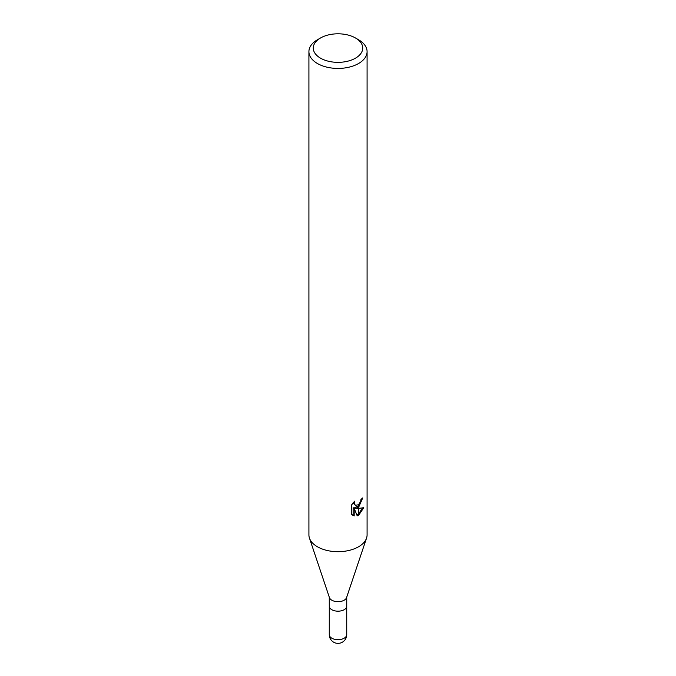 <?xml version="1.0" encoding="UTF-8"?>
<svg xmlns="http://www.w3.org/2000/svg" width="676" height="676" viewBox="0 0 676 676"><rect width="100%" height="100%" fill="white"/><g stroke="black" fill="none" stroke-linecap="round" stroke-linejoin="round"><path stroke-width="1.01" d="M366.51 538.214L346.568 597.609A8.729 5.036 180 0 1 344.168 600.212A8.729 5.036 180 0 1 335.448 601.463A8.729 5.036 180 0 1 329.432 597.609L309.49 538.214M346.729 597.128L346.729 606.144A8.729 5.036 180 0 1 344.168 609.71A8.729 5.036 180 0 1 334.662 610.8A8.729 5.036 180 0 1 329.271 606.144L329.271 597.128M355.483 58.17A24.725 14.272 180 0 1 320.517 58.17A24.725 14.272 180 0 1 320.517 37.983L320.517 37.983A24.725 14.272 180 0 1 355.483 37.983A24.725 14.272 180 0 1 355.483 58.17M317.433 39.766L320.517 37.983L317.433 39.766A29.085 16.79 180 0 0 308.915 51.638A29.085 16.79 180 0 0 326.871 67.152A29.085 16.79 180 0 0 358.567 63.51A29.085 16.79 180 0 0 367.085 51.638A29.085 16.79 180 0 0 358.567 39.766L355.483 37.983M367.085 51.638L367.085 534.902A29.085 16.79 180 0 1 358.567 546.774A29.085 16.79 180 0 1 326.871 550.416A29.085 16.79 180 0 1 308.915 534.902L308.915 51.638M357.198 515.856L354.182 508.327L354.182 515.923L351.528 514.36L351.528 504.989L354.587 501.203L354.173 503.062L355.297 505.285L358.424 504.795L358.424 507.304L355.779 508.242L358.424 508.318L358.424 515.357L357.198 515.847M358.424 504.803A4.647 2.679 120 0 0 358.711 504.558L360.671 501.322L360.976 499.378A29.085 16.79 0 0 0 362.742 497.908L358.711 507.093A7.647 4.411 -60 0 1 358.424 507.304M358.711 515.197L358.711 508.318L363.747 507.735L358.711 515.197A10.529 6.076 -60 0 1 358.424 515.357M358.424 505.842L354.739 507.651L355.779 508.242M358.711 505.538L361.575 498.922M358.711 507.093L358.711 504.558M355.306 505.285L353.134 502.758M352.272 515.011L353.134 515.315L353.134 507.718L354.182 508.327M356.869 515.002L358.424 514.098M358.711 513.87L362.378 508.031M353.134 515.315L354.182 515.923M366.553 538.096A29.085 16.79 180 0 1 358.567 546.774M346.72 606.144A8.72 5.036 180 0 1 344.168 609.71M346.729 634.646L346.729 634.646A8.729 5.036 180 0 1 344.168 638.203A8.729 5.036 180 0 1 334.662 639.302A8.729 5.036 180 0 1 329.271 634.646L329.271 634.646A8.729 8.729 0 0 0 342.36 642.2A8.729 8.729 0 0 0 346.729 634.646L346.72 606.211M329.28 606.211L329.271 634.646"/></g></svg>
